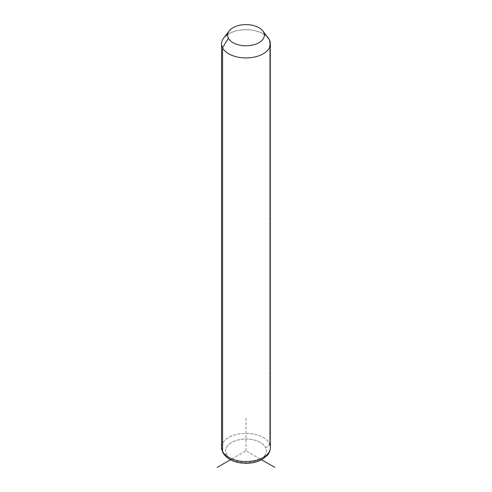 <?xml version="1.0" encoding="UTF-8"?>
<svg xmlns="http://www.w3.org/2000/svg" width="492" height="492" viewBox="0 0 492 492"><rect width="100%" height="100%" fill="white"/><g stroke="black" fill="none" stroke-linecap="round" stroke-linejoin="round"><path stroke-width="0.37" stroke-dasharray="2.46 1.84" d="M223.694 38.056A24.434 14.108 180 0 1 246 29.711A24.434 14.108 180 0 1 268.306 38.056M269.444 443.483A4.071 3.192 -26.9 0 1 265.539 447.468A20.363 11.753 180 0 1 251.732 462.056A20.363 11.753 180 0 1 226.461 454.085A4.071 3.192 -26.9 0 1 222.833 452.603A4.071 3.192 153.1 0 0 226.461 454.085A20.363 11.753 180 0 1 240.268 439.497A20.363 11.753 180 0 1 265.539 447.468A20.363 11.753 0 0 0 240.268 439.497A20.363 11.753 0 0 0 226.461 454.085A20.363 11.753 0 0 0 251.732 462.056A20.363 11.753 0 0 0 265.539 447.468A4.071 3.192 153.1 0 0 269.444 443.483A24.434 14.108 0 0 0 242.525 433.489A24.434 14.108 0 0 0 221.566 447.449A24.434 14.108 180 0 1 242.525 433.489A24.434 14.108 180 0 1 269.444 443.483L269.444 39.846L269.444 443.483A24.434 14.108 180 0 1 270.434 447.449M266.855 36.469A24.434 14.108 0 0 0 227.716 34.458M260.157 458.95L246 450.777L231.843 458.95M246 450.777L246 417.53"/><path stroke-width="0.74" d="M227.716 34.458A24.434 14.108 0 0 0 221.566 43.819A24.434 14.108 0 0 0 222.556 47.785L222.556 451.422A24.434 14.108 0 0 0 249.475 461.416A24.434 14.108 0 0 0 270.434 447.449A24.434 14.108 180 0 1 249.475 461.416A24.434 14.108 180 0 1 222.556 451.422L222.556 47.785L228.417 38.161A18.327 10.578 0 0 0 251.16 45.332A18.327 10.578 0 0 0 263.583 32.201L269.444 39.846A24.434 14.108 180 0 1 252.876 57.355A24.434 14.108 180 0 1 222.556 47.785A24.434 14.108 180 0 1 223.694 38.056L229.272 30.861A18.327 10.578 0 0 0 228.417 38.161L222.556 47.785A24.434 14.108 0 0 0 249.475 57.779A24.434 14.108 0 0 0 270.434 43.819A24.434 14.108 0 0 0 269.444 39.846L263.583 32.201A18.327 10.578 0 0 0 262.728 30.861A18.327 10.578 0 0 0 246 24.6A18.327 10.578 0 0 0 229.272 30.861M262.728 30.861L268.306 38.056A24.434 14.108 180 0 1 269.444 39.846A24.434 14.108 0 0 0 266.855 36.469M228.417 38.161A18.327 10.578 180 0 1 240.84 25.03A18.327 10.578 180 0 1 263.583 32.201A18.327 10.578 180 0 1 251.16 45.332A18.327 10.578 180 0 1 228.417 38.161M222.556 451.422A24.434 14.108 180 0 1 221.566 447.449A24.434 14.108 0 0 0 222.556 451.422A4.071 3.192 153.1 0 0 222.833 452.603A4.071 3.192 -26.9 0 1 222.556 451.422M221.566 43.819L221.566 447.449L222.833 452.603C227.249 459.559 234.973 463.12 246.012 463.279C252.076 463.249 257.427 461.988 262.064 459.497L267.359 455.291C267.986 454.657 270.336 451.724 270.434 447.449A24.434 14.108 0 0 0 269.444 443.483M231.843 458.95L217.206 467.4M260.157 458.95L274.794 467.4M270.434 447.449L270.434 43.819"/></g></svg>
